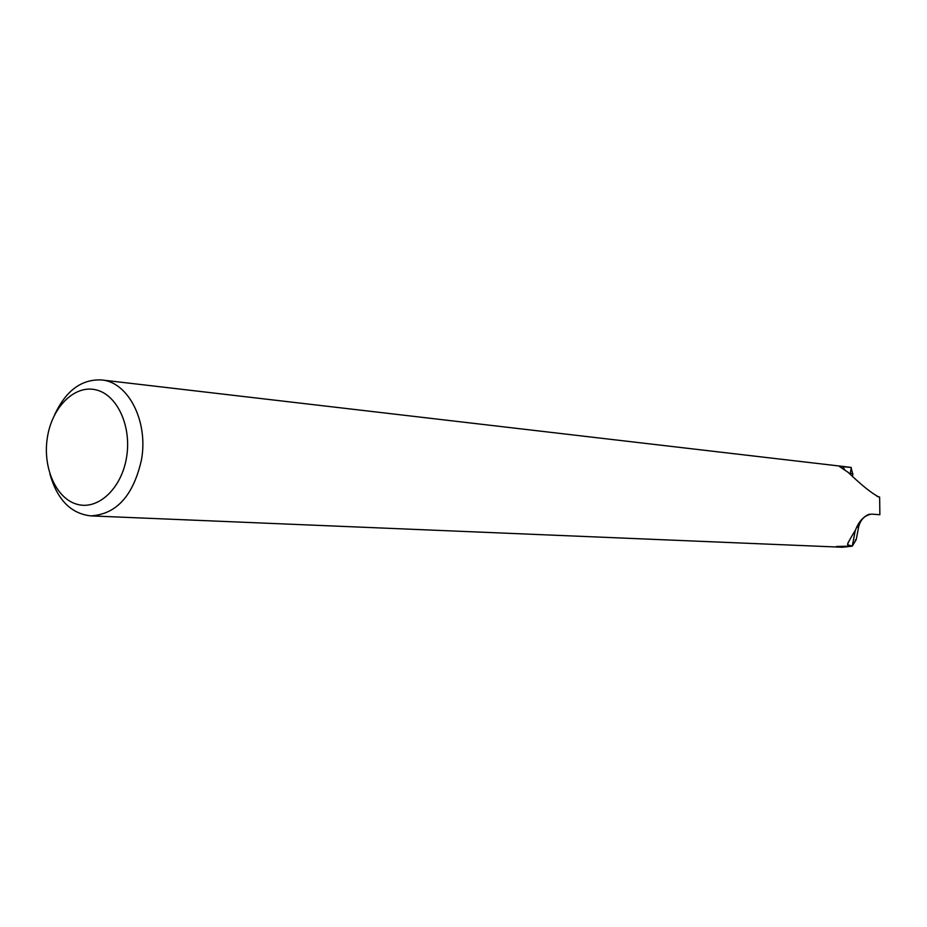 <?xml version="1.0" encoding="UTF-8"?>
<svg xmlns="http://www.w3.org/2000/svg" width="927" height="927" viewBox="0 0 927 927"><rect width="100%" height="100%" fill="white"/><g stroke="black" fill="none" stroke-linecap="round" stroke-linejoin="round"><path stroke-width="1.39" d="M54.623 414.798C65.898 390.615 81.564 379.004 101.611 379.954C128.308 381.994 148.482 421.379 141.483 459.757C133.395 495.574 116.524 514.288 90.858 515.887C70.915 513.674 57.277 499.746 49.931 474.103M869.503 514.172C863.686 516.374 860.036 520.742 858.564 527.278L856.235 539.584L852.307 546.142L855.239 530.534L852.284 546.142L842.319 547.243L90.858 515.887M852.284 546.142L847.591 544.775C847.521 543.57 850.186 538.61 855.563 529.896C859.144 520.615 864.451 515.354 871.484 514.114M871.484 514.103L879.874 514.728L879.642 497.046L877.44 496.582M126.559 457.347C121.576 488.587 98.03 510.441 77.045 504.276C55.979 498.575 42.41 467.289 47.416 437.254C52.121 407.138 74.45 384.751 95.713 389.792C117.057 394.369 131.854 426.188 126.559 457.347M101.611 379.954L848.657 467.104L851.334 467.521L850.152 473.79L851.345 467.521L839.213 466.304L848.17 472.376C861.728 485.331 871.936 493.512 878.796 496.93L879.63 497.046L879.862 514.717M877.498 496.605L879.63 497.046M852.597 475.702L852.875 473.755L850.221 473.454L851.345 467.521M852.678 473.709L851.218 468.181M852.307 546.142L855.262 530.511L852.295 546.142L836.455 546.466M856.235 539.584L855.297 539.908M869.387 514.195C863.582 516.397 859.955 520.765 858.506 527.278L856.965 527.185M877.174 496.49L879.642 497.046M850.163 473.801L849.549 473.349M844.926 470.209L842.805 466.524M847.973 542.701L847.591 544.775"/></g></svg>
